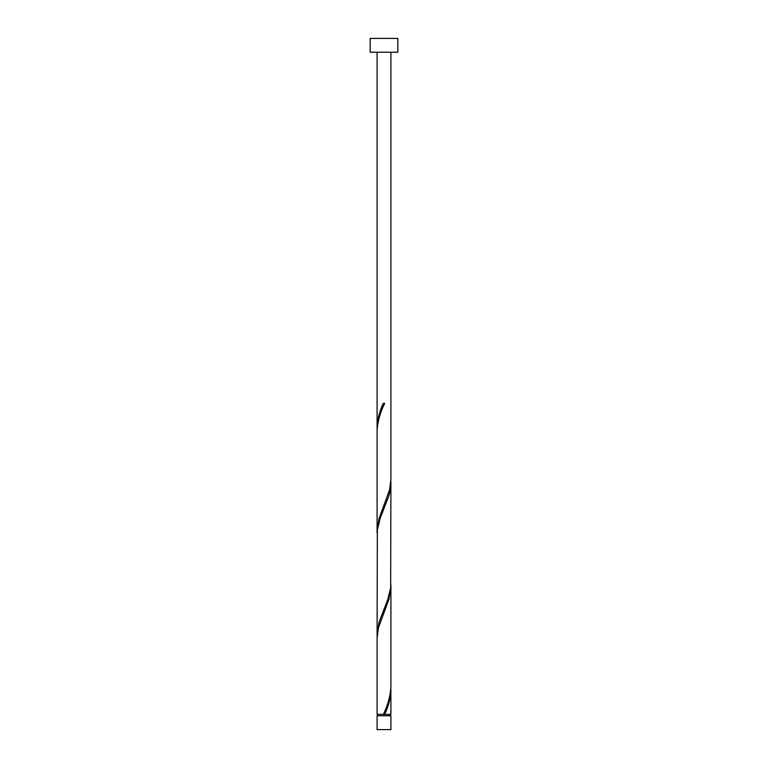<?xml version="1.0" encoding="UTF-8"?>
<svg xmlns="http://www.w3.org/2000/svg" width="768" height="768" viewBox="0 0 768 768"><rect width="100%" height="100%" fill="white"/><g stroke="black" fill="none" stroke-linecap="round" stroke-linejoin="round"><path stroke-width="1.15" d="M390.912 729.6L377.088 729.6L377.088 715.776L390.912 715.776L390.912 729.6M390.221 715.776L390.221 714.394M377.779 715.776L377.779 714.394M397.824 52.224L370.176 52.224L370.176 38.4L397.824 38.4L397.824 52.224M390.912 52.224L390.912 479.453L389.606 489.754L379.046 518.554L377.088 531.293L377.088 430.934C377.606 421.728 380.141 412.541 384.691 403.354L383.309 403.354C379.478 411.446 377.405 419.539 377.088 427.613L377.088 52.224M384.346 404.17L384.691 403.354M383.654 713.578L383.309 714.394L377.088 714.394L377.088 638.294L378.394 627.994L388.954 599.194L390.912 586.454L390.912 686.813C390.394 696.019 387.859 705.206 383.309 714.394L390.912 714.394L390.874 688.474M384.691 714.394C388.522 706.301 390.595 698.208 390.912 690.134M390.912 482.774L390.653 587.674L387.888 599.194L379.046 622.234L377.088 634.973L377.347 530.074L380.112 518.554L388.954 495.514L390.298 489.754L390.874 481.114M377.088 634.973L377.126 636.634M390.912 586.454L390.874 584.794M377.088 531.293L377.126 532.954M377.088 427.613L377.126 429.274"/></g></svg>
